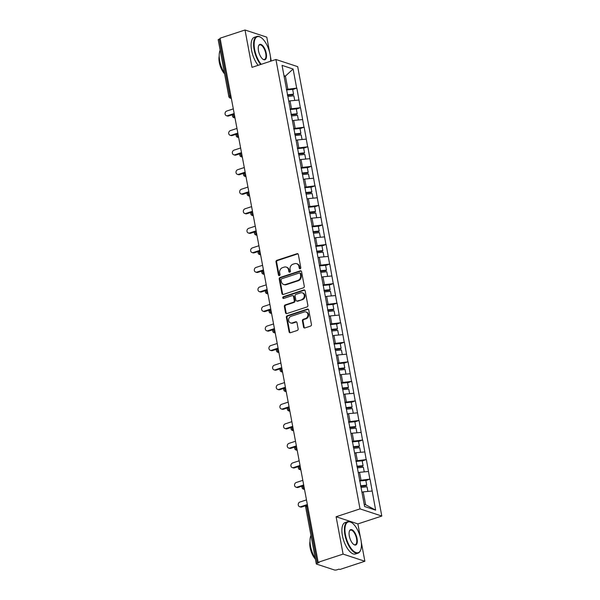 <?xml version="1.0" encoding="UTF-8"?>
<svg xmlns="http://www.w3.org/2000/svg" width="600" height="600" viewBox="0 0 600 600"><rect width="100%" height="100%" fill="white"/><g stroke="black" fill="none" stroke-linecap="round" stroke-linejoin="round"><path stroke-width="0.9" d="M300.188 268.748A0.907 0.788 -71.8 0 0 300.803 267.63L298.358 254.558A1.297 1.125 -71.8 0 0 297.015 253.695L276.892 260.317A1.297 1.125 -71.8 0 0 276.007 261.915L278.452 274.98A0.907 0.788 -71.8 0 0 280.02 274.47L279.697 272.775A4.162 3.593 -71.8 0 1 282.54 267.66L284.22 267.112A4.162 3.593 -71.8 0 1 286.252 267.097A4.162 3.593 -71.8 0 1 288.532 269.873L288.847 271.56A0.907 0.788 -71.8 0 0 290.415 271.05L290.093 269.355A4.162 3.593 -71.8 0 1 292.935 264.24L294.615 263.692A4.162 3.593 -71.8 0 1 296.647 263.678A4.162 3.593 -71.8 0 1 298.928 266.452L299.243 268.14A0.907 0.788 -71.8 0 0 300.188 268.748M303.57 327.082A1.297 1.125 -71.8 0 0 304.913 327.945L310.56 326.093A1.297 1.125 -71.8 0 0 311.445 324.487L308.73 309.975A1.297 1.125 -71.8 0 0 307.38 309.112L287.265 315.735A1.297 1.125 -71.8 0 0 286.38 317.332L289.095 331.845A1.297 1.125 -71.8 0 0 290.445 332.707L297.263 330.465A1.297 1.125 -71.8 0 0 298.147 328.868L296.985 322.657A1.297 1.125 -71.8 0 0 295.635 321.795L292.252 322.905A3.48 3 -71.8 0 1 290.55 322.92A3.48 3 -71.8 0 1 288.6 319.635A3.48 3 -71.8 0 1 291.022 316.32L304.267 311.962A3.48 3 -71.8 0 1 305.97 311.955A3.48 3 -71.8 0 1 307.928 315.233A3.48 3 -71.8 0 1 305.498 318.548L303.293 319.275A1.297 1.125 -71.8 0 0 302.407 320.873L303.57 327.082L304.2 327.293A1.297 1.125 -71.8 0 0 304.612 327.998M336.105 516.75L343.095 554.1L318.157 562.298L220.08 38.205L245.017 30L252 67.343L275.918 59.483L360.022 508.882L336.105 516.75L357.877 523.912L381.795 516.053L360.022 508.882M303.397 287.835A1.297 1.125 -71.8 0 0 304.29 286.237L301.575 271.718A1.297 1.125 -71.8 0 0 300.225 270.855L280.103 277.478A1.297 1.125 -71.8 0 0 279.218 279.075L281.933 293.587A1.297 1.125 -71.8 0 0 283.282 294.45L303.397 287.835M305.153 290.85L307.868 305.362A1.297 1.125 -71.8 0 1 306.983 306.96L286.86 313.575A1.297 1.125 -71.8 0 1 285.517 312.712L284.355 306.502A1.297 1.125 -71.8 0 1 285.24 304.905L293.4 302.22A1.297 1.125 -71.8 0 0 294.285 300.623L293.513 296.505A1.297 1.125 -71.8 0 0 292.17 295.642L283.673 298.433A0.907 0.788 -71.8 0 1 283.35 296.715L303.803 289.987A1.297 1.125 -71.8 0 1 305.153 290.85M381.795 516.053L297.69 66.645L275.918 59.483M365.865 480.57L369.847 479.13L359.55 480.435M370.043 479.197L375.653 510.15L364.612 506.513L282.053 65.377L293.1 69.015L296.678 88.125L286.373 89.43M292.695 89.565L296.678 88.125M296.865 88.192L300.337 107.677L290.032 108.975M296.355 109.11L300.337 107.677M300.525 107.738L303.99 127.23L293.692 128.528M300.007 128.663L303.99 127.23M304.185 127.29L307.65 146.775L297.353 148.08M303.668 148.215L307.65 146.775M307.845 146.843L311.31 166.328L301.013 167.625M307.327 167.76L311.31 166.328M311.498 166.387L314.97 185.88L304.665 187.178M310.987 187.312L314.97 185.88M315.157 185.94L318.63 205.425L308.325 206.73M314.647 206.865L318.63 205.425M318.817 205.493L322.29 224.978L311.985 226.275M318.308 226.41L322.29 224.978M322.478 225.038L325.942 244.53L315.645 245.827M321.96 245.962L325.942 244.53M326.138 244.59L329.603 264.082L319.305 265.38M325.62 265.515L329.603 264.082M329.798 264.142L333.263 283.627L322.965 284.933M329.28 285.067L333.263 283.627M333.45 283.695L336.923 303.18L326.618 304.478M332.94 304.612L336.923 303.18M337.11 303.24L340.582 322.733L330.278 324.03M336.6 324.165L340.582 322.733M340.77 322.793L344.235 342.278L333.938 343.582M340.26 343.718L344.235 342.278M344.43 342.345L347.895 361.83L337.597 363.127M343.913 363.263L347.895 361.83M348.09 361.89L351.555 381.382L341.257 382.68M347.572 382.815L351.555 381.382M351.75 381.442L355.215 400.928L344.918 402.232M351.233 402.368L355.215 400.928M355.403 400.995L358.875 420.48L348.57 421.785M354.892 421.92L358.875 420.48M359.062 420.548L362.535 440.033L352.23 441.33M358.553 441.465L362.535 440.033M362.722 440.092L366.188 459.585L355.89 460.882M362.212 461.018L366.188 459.585M366.382 459.645L369.847 479.13M360.983 479.963L359.55 472.312L358.29 472.732M368.423 471.487L359.55 472.312M357.322 460.41L355.89 452.768L354.63 453.18M364.763 451.935L355.89 452.768M353.663 440.857L352.237 433.215L350.97 433.635M361.103 432.39L352.237 433.215M350.01 421.312L348.577 413.662L347.31 414.082M357.442 412.838L348.577 413.662M346.35 401.76L344.918 394.118L343.65 394.53M353.782 393.285L344.918 394.118M342.69 382.207L341.257 374.565L340.118 374.94M350.123 373.733L341.257 374.565M339.03 362.663L337.597 355.013L336.337 355.433M346.47 354.188L337.597 355.013M335.37 343.11L333.938 335.468L332.678 335.88M342.81 334.635L333.938 335.468M331.71 323.558L330.285 315.915L329.145 316.29M339.15 315.082L330.285 315.915M328.058 304.005L326.625 296.362L325.358 296.782M335.49 295.538L326.625 296.362M324.397 284.46L322.965 276.81L321.697 277.23M331.83 275.985L322.965 276.81M320.737 264.907L319.305 257.265L318.165 257.64M328.17 256.433L319.305 257.265M317.077 245.355L315.645 237.712L314.385 238.132M324.517 236.888L315.645 237.712M313.418 225.81L311.985 218.16L310.725 218.58M320.858 217.335L311.985 218.16M309.757 206.257L308.332 198.615L307.192 198.99M317.197 197.782L308.332 198.615M306.105 186.705L304.673 179.062L303.405 179.475M313.538 178.23L304.673 179.062M302.445 167.153L301.013 159.51L299.745 159.93M309.877 158.685L301.013 159.51M298.785 147.608L297.353 139.958L296.212 140.333M306.218 139.132L297.353 139.958M295.125 128.055L293.692 120.413L292.433 120.825M302.565 119.58L293.692 120.413M291.465 108.502L290.032 100.86L288.772 101.28M298.905 100.035L290.032 100.86M220.185 38.79L219.21 39.112L229.83 95.887L230.812 95.565M231.278 98.032L231.135 98.078A1.987 0.847 71.8 0 1 229.83 95.887A1.987 0.54 -10.6 0 0 228.833 96.562L218.205 39.795A1.987 0.54 -10.6 0 1 219.21 39.112M287.805 88.957L285.405 76.11L283.972 75.637M284.138 76.523L285.405 76.11L293.1 69.015M269.647 52.432L266.79 37.162L245.017 30M343.095 554.1L364.868 561.263L339.938 569.467L338.985 569.153L337.163 569.752A1.987 0.54 169.4 0 1 334.5 570L316.538 564.09A1.987 0.54 169.4 0 1 316.29 563.895A1.987 0.54 169.4 0 1 317.288 563.213L319.11 562.612L318.157 562.298M364.868 561.263L361.267 542.002M360.457 537.675L357.877 523.912M271.252 61.012L270.457 56.752M364.185 504.24L365.618 504.713L363.21 491.865L361.942 492.285M372.075 491.04L363.21 491.865M375.653 510.15L365.618 504.713M300.082 268.77A0.907 0.788 -71.8 0 1 299.873 268.35L299.558 266.663A4.162 3.593 -71.8 0 0 297.285 263.888L296.647 263.678M286.252 267.097L286.89 267.308A4.162 3.593 -71.8 0 1 289.163 270.082L289.485 271.77A0.907 0.788 -71.8 0 0 289.688 272.19M297.945 253.853A1.297 1.125 -71.8 0 0 297.645 253.905L277.53 260.52A1.297 1.125 -71.8 0 0 276.645 262.118L279.09 275.19A0.907 0.788 -71.8 0 0 279.293 275.61M301.163 271.013A1.297 1.125 -71.8 0 0 300.855 271.065L280.74 277.68A1.297 1.125 -71.8 0 0 279.855 279.278L282.57 293.798A1.297 1.125 -71.8 0 0 282.983 294.502M300.263 273.585A0.907 0.788 -71.8 0 0 299.317 272.985L281.655 278.79A0.907 0.788 -71.8 0 0 281.032 279.907L281.37 281.692A4.162 3.593 -71.8 0 0 283.642 284.468A4.162 3.593 -71.8 0 0 285.683 284.452L297.757 280.485A4.162 3.593 -71.8 0 0 300.593 275.37L300.263 273.585L300.892 273.795A0.907 0.788 -71.8 0 0 300.397 273.188L299.76 272.978M283.642 284.468L284.28 284.678A4.162 3.593 -71.8 0 0 286.32 284.663L285.683 284.452M300.892 273.795L301.23 275.58A4.162 3.593 -71.8 0 1 298.388 280.695L286.32 284.663M292.8 295.635L293.438 295.845A1.297 1.125 -71.8 0 1 294.15 296.715L294.923 300.832A1.297 1.125 -71.8 0 1 294.03 302.43L285.877 305.115A1.297 1.125 -71.8 0 0 284.985 306.712L286.147 312.923A1.297 1.125 -71.8 0 0 286.56 313.635M304.74 290.138A1.297 1.125 -71.8 0 0 304.44 290.19L283.987 296.925A0.907 0.788 -71.8 0 0 283.567 298.462M301.868 299.438A3.48 3 -71.8 0 0 304.29 296.123A3.48 3 -71.8 0 0 302.332 292.845A3.48 3 -71.8 0 0 300.63 292.853L295.965 294.39A1.297 1.125 -71.8 0 0 295.08 295.987L295.853 300.112A1.297 1.125 -71.8 0 0 297.195 300.975L302.498 299.647A3.48 3 -71.8 0 0 304.928 296.332A3.48 3 -71.8 0 0 302.97 293.055L302.332 292.845M296.565 300.975L297.195 301.185A1.297 1.125 -71.8 0 0 297.832 301.178L297.195 300.975M302.498 299.647L297.832 301.178M305.97 311.955L306.608 312.165A3.48 3 -71.8 0 1 308.565 315.442A3.48 3 -71.8 0 1 306.135 318.757L303.93 319.485A1.297 1.125 -71.8 0 0 303.038 321.082L304.2 327.293M290.55 322.92L291.188 323.123A3.48 3 -71.8 0 0 292.89 323.115L292.252 322.905M296.572 321.945A1.297 1.125 -71.8 0 0 296.272 321.998L292.89 323.115M308.317 309.27A1.297 1.125 -71.8 0 0 308.017 309.322L287.903 315.938A1.297 1.125 -71.8 0 0 287.01 317.535L289.733 332.055A1.297 1.125 -71.8 0 0 290.145 332.76M227.603 115.68L228.555 115.995A2.453 2.115 108.2 0 1 227.355 116.002L226.403 115.688A2.453 2.115 -71.8 0 0 227.603 115.68L234.173 113.52M233.303 108.885L226.74 111.045A2.453 2.115 -71.8 0 0 226.403 115.688M287.385 94.815L293.558 94.17L292.65 89.347L286.478 89.985M287.483 95.363L293.093 94.785L293.558 94.17M287.865 96.427L293.858 95.797L294.728 100.425M228.555 115.995L232.83 114.593M231.263 135.233L232.215 135.547A2.453 2.115 108.2 0 1 231.015 135.555L230.062 135.24A2.453 2.115 -71.8 0 0 231.263 135.233L237.833 133.072M236.962 128.438L230.4 130.597A2.453 2.115 -71.8 0 0 230.062 135.24M291.038 114.36L297.218 113.722L296.31 108.892L290.138 109.538M291.142 114.915L296.745 114.33L297.218 113.722M291.525 115.972L297.517 115.35L298.388 119.97M232.215 135.547L236.49 134.137M234.923 154.785L235.875 155.093A2.453 2.115 108.2 0 1 234.675 155.108L233.722 154.792A2.453 2.115 -71.8 0 0 234.923 154.785L241.493 152.625M240.623 147.983L234.053 150.142A2.453 2.115 -71.8 0 0 233.722 154.792M294.697 133.913L300.87 133.267L299.97 128.445L293.798 129.09M294.803 134.468L300.405 133.882L300.87 133.267M295.178 135.525L301.178 134.903L302.04 139.523M235.875 155.093L240.15 153.69M238.583 174.33L239.535 174.645A2.453 2.115 108.2 0 1 238.335 174.653L237.382 174.345A2.453 2.115 -71.8 0 0 238.583 174.33L245.153 172.17M244.282 167.535L237.712 169.695A2.453 2.115 -71.8 0 0 237.382 174.345M298.358 153.465L304.53 152.82L303.63 147.998L297.457 148.642M298.462 154.02L304.065 153.435L304.53 152.82M298.837 155.078L304.837 154.447L305.7 159.075M239.535 174.645L243.81 173.243M242.243 193.882L243.195 194.197A2.453 2.115 108.2 0 1 241.995 194.205L241.042 193.89A2.453 2.115 -71.8 0 0 242.243 193.882L248.805 191.722M247.942 187.087L241.373 189.248A2.453 2.115 -71.8 0 0 241.042 193.89M302.017 173.017L308.19 172.373L307.29 167.542L301.118 168.188M302.123 173.565L307.725 172.98L308.19 172.373M302.498 174.623L308.498 174L309.36 178.62M243.195 194.197L247.47 192.788M245.903 213.435L246.855 213.743A2.453 2.115 108.2 0 1 245.655 213.757L244.702 213.442A2.453 2.115 -71.8 0 0 245.903 213.435L252.465 211.275M251.603 206.632L245.032 208.792A2.453 2.115 -71.8 0 0 244.702 213.442M305.678 192.562L311.85 191.917L310.942 187.095L304.77 187.74M305.782 193.118L311.385 192.532L311.85 191.917M306.157 194.175L312.157 193.553L313.02 198.173M246.855 213.743L251.123 212.34M270.585 61.23A16.163 6.877 71.8 0 0 270.127 54.623A16.163 6.877 71.8 0 0 261 37.515A16.163 6.877 71.8 0 0 254.64 49.523A16.163 6.877 71.8 0 0 261.225 64.312M260.655 64.5A16.56 7.043 -108.2 0 1 254.108 49.575A16.56 7.043 -108.2 0 1 256.868 36.457A16.56 7.043 -108.2 0 1 260.625 37.267A16.56 7.043 -108.2 0 1 260.812 37.395M258.51 50.797A8.078 3.435 -108.2 0 1 258.623 45.803A8.078 3.435 -108.2 0 1 262.522 45.48A8.078 3.435 -108.2 0 1 266.257 53.347A8.078 3.435 -108.2 0 1 263.077 59.347A8.078 3.435 -108.2 0 1 258.51 50.797M262.882 59.22A7.68 3.27 71.8 0 0 264.442 59.483A7.68 3.27 71.8 0 0 265.725 53.392A7.68 3.27 71.8 0 0 259.642 44.888A7.68 3.27 71.8 0 0 258.54 46.02M224.483 73.328A16.56 7.043 -108.2 0 1 219.72 60.885A16.56 7.043 -108.2 0 1 220.147 50.153M224.58 73.83A11.918 5.07 -108.2 0 1 219.322 62.475A11.918 5.07 -108.2 0 1 219.202 56.078M258.15 65.325A16.56 7.043 -108.2 0 1 251.603 50.392A16.56 7.043 -108.2 0 1 254.362 37.282L256.868 36.457M345.45 534.773A16.163 6.877 71.8 0 0 352.913 550.5A16.163 6.877 71.8 0 0 360.72 549.855A16.163 6.877 71.8 0 0 360.938 539.865A16.163 6.877 71.8 0 0 351.81 522.757A16.163 6.877 71.8 0 0 345.45 534.773M360.645 550.065A16.56 7.043 -108.2 0 1 360.57 550.275A16.56 7.043 -108.2 0 1 358.028 553.162A16.56 7.043 -108.2 0 1 344.918 534.817A16.56 7.043 -108.2 0 1 347.678 521.7A16.56 7.043 -108.2 0 1 351.435 522.518A16.56 7.043 -108.2 0 1 351.623 522.645M349.32 536.048A8.078 3.435 -108.2 0 1 349.433 531.053A8.078 3.435 -108.2 0 1 353.34 530.73A8.078 3.435 -108.2 0 1 357.067 538.59A8.078 3.435 -108.2 0 1 353.888 544.597A8.078 3.435 -108.2 0 1 349.32 536.048M353.7 544.463A7.68 3.27 71.8 0 0 355.252 544.725A7.68 3.27 71.8 0 0 356.535 538.643A7.68 3.27 71.8 0 0 350.452 530.13A7.68 3.27 71.8 0 0 349.358 531.27M315.293 558.57A16.56 7.043 -108.2 0 1 310.53 546.135A16.56 7.043 -108.2 0 1 310.957 535.403M315.39 559.08A11.918 5.07 -108.2 0 1 310.132 547.725A11.918 5.07 -108.2 0 1 310.013 541.327M358.028 553.162L355.522 553.98A16.56 7.043 -108.2 0 1 342.413 535.643A16.56 7.043 -108.2 0 1 345.173 522.525L347.678 521.7M249.555 232.98L250.507 233.295A2.453 2.115 108.2 0 1 249.308 233.303L248.355 232.995A2.453 2.115 -71.8 0 0 249.555 232.98L256.125 230.82M255.255 226.185L248.692 228.345A2.453 2.115 -71.8 0 0 248.355 232.995M309.337 212.115L315.51 211.47L314.603 206.647L308.43 207.292M309.435 212.67L315.045 212.085L315.51 211.47M309.817 213.728L315.81 213.097L316.68 217.725M250.507 233.295L254.782 231.892M253.215 252.532L254.167 252.847A2.453 2.115 108.2 0 1 252.968 252.855L252.015 252.54A2.453 2.115 -71.8 0 0 253.215 252.532L259.785 250.373M258.915 245.737L252.353 247.897A2.453 2.115 -71.8 0 0 252.015 252.54M312.99 231.667L319.17 231.022L318.263 226.2L312.09 226.837M313.095 232.215L318.697 231.63L319.17 231.022M313.47 233.272L319.47 232.65L320.34 237.278M254.167 252.847L258.442 251.438M256.875 272.085L257.827 272.4A2.453 2.115 108.2 0 1 256.627 272.407L255.675 272.093A2.453 2.115 -71.8 0 0 256.875 272.085L263.445 269.925M262.575 265.29L256.005 267.45A2.453 2.115 -71.8 0 0 255.675 272.093M316.65 251.212L322.822 250.575L321.923 245.745L315.75 246.39M316.755 251.767L322.358 251.183L322.822 250.575M317.13 252.825L323.13 252.202L323.993 256.822M257.827 272.4L262.103 270.99M260.535 291.638L261.487 291.945A2.453 2.115 108.2 0 1 260.288 291.96L259.335 291.645A2.453 2.115 -71.8 0 0 260.535 291.638L267.105 289.47M266.235 284.835L259.665 286.995A2.453 2.115 -71.8 0 0 259.335 291.645M320.31 270.765L326.483 270.12L325.582 265.298L319.41 265.942M320.415 271.32L326.017 270.735L326.483 270.12M320.79 272.377L326.79 271.748L327.653 276.375M261.487 291.945L265.763 290.543M264.195 311.183L265.147 311.498A2.453 2.115 108.2 0 1 263.947 311.505L262.995 311.19A2.453 2.115 -71.8 0 0 264.195 311.183L270.757 309.022M269.895 304.388L263.325 306.548A2.453 2.115 -71.8 0 0 262.995 311.19M323.97 290.317L330.142 289.673L329.243 284.85L323.07 285.487M324.075 290.873L329.678 290.288L330.142 289.673M324.45 291.93L330.45 291.3L331.312 295.928M265.147 311.498L269.423 310.095M267.855 330.735L268.808 331.05A2.453 2.115 108.2 0 1 267.608 331.058L266.655 330.743A2.453 2.115 -71.8 0 0 267.855 330.735L274.418 328.575M273.555 323.94L266.985 326.1A2.453 2.115 -71.8 0 0 266.655 330.743M327.63 309.87L333.803 309.225L332.895 304.395L326.722 305.04M327.735 310.418L333.337 309.832L333.803 309.225M328.11 311.475L334.103 310.853L334.972 315.472M268.808 331.05L273.075 329.64M271.507 350.288L272.46 350.595A2.453 2.115 108.2 0 1 271.26 350.61L270.308 350.295A2.453 2.115 -71.8 0 0 271.507 350.288L278.077 348.127M277.207 343.485L270.645 345.645A2.453 2.115 -71.8 0 0 270.308 350.295M331.29 329.415L337.462 328.77L336.555 323.947L330.382 324.593M331.388 329.97L336.998 329.385L337.462 328.77M331.77 331.028L337.763 330.405L338.632 335.025M272.46 350.595L276.735 349.192M275.168 369.832L276.12 370.147A2.453 2.115 108.2 0 1 274.92 370.155L273.968 369.847A2.453 2.115 -71.8 0 0 275.168 369.832L281.737 367.673M280.868 363.038L274.305 365.197A2.453 2.115 -71.8 0 0 273.968 369.847M334.942 348.968L341.123 348.322L340.215 343.5L334.043 344.145M335.048 349.522L340.65 348.938L341.123 348.322M335.423 350.58L341.423 349.95L342.293 354.577M276.12 370.147L280.395 368.745M278.827 389.385L279.78 389.7A2.453 2.115 108.2 0 1 278.58 389.707L277.627 389.393A2.453 2.115 -71.8 0 0 278.827 389.385L285.397 387.225M284.528 382.59L277.957 384.75A2.453 2.115 -71.8 0 0 277.627 389.393M338.603 368.52L344.775 367.875L343.875 363.045L337.702 363.69M338.707 369.067L344.31 368.483L344.775 367.875M339.082 370.125L345.082 369.502L345.945 374.13M279.78 389.7L284.055 388.29M282.487 408.938L283.44 409.252A2.453 2.115 108.2 0 1 282.24 409.26L281.288 408.945A2.453 2.115 -71.8 0 0 282.487 408.938L289.058 406.778M288.188 402.135L281.618 404.295A2.453 2.115 -71.8 0 0 281.288 408.945M342.263 388.065L348.435 387.42L347.535 382.597L341.362 383.243M342.368 388.62L347.97 388.035L348.435 387.42M342.743 389.678L348.743 389.055L349.605 393.675M283.44 409.252L287.715 407.842M286.147 428.482L287.1 428.798A2.453 2.115 108.2 0 1 285.9 428.805L284.947 428.498A2.453 2.115 -71.8 0 0 286.147 428.482L292.71 426.322M291.847 421.688L285.278 423.847A2.453 2.115 -71.8 0 0 284.947 428.498M345.923 407.618L352.095 406.972L351.195 402.15L345.022 402.795M346.028 408.173L351.63 407.588L352.095 406.972M346.403 409.23L352.403 408.6L353.265 413.228M287.1 428.798L291.375 427.395M289.808 448.035L290.76 448.35A2.453 2.115 108.2 0 1 289.56 448.357L288.608 448.043A2.453 2.115 -71.8 0 0 289.808 448.035L296.37 445.875M295.5 441.24L288.938 443.4A2.453 2.115 -71.8 0 0 288.608 448.043M349.582 427.17L355.755 426.525L354.847 421.702L348.675 422.34M349.688 427.717L355.29 427.132L355.755 426.525M350.062 428.783L356.055 428.153L356.925 432.78M290.76 448.35L295.028 446.94M293.46 467.588L294.413 467.903A2.453 2.115 108.2 0 1 293.212 467.91L292.26 467.595A2.453 2.115 -71.8 0 0 293.46 467.588L300.03 465.428M299.16 460.793L292.597 462.952A2.453 2.115 -71.8 0 0 292.26 467.595M353.243 446.715L359.415 446.077L358.507 441.248L352.335 441.893M353.34 447.27L358.95 446.685L359.415 446.077M353.722 448.327L359.715 447.705L360.585 452.325M294.413 467.903L298.688 466.493M297.12 487.14L298.072 487.447A2.453 2.115 108.2 0 1 296.873 487.463L295.92 487.147A2.453 2.115 -71.8 0 0 297.12 487.14L303.69 484.972M302.82 480.338L296.257 482.498A2.453 2.115 -71.8 0 0 295.92 487.147M356.895 466.268L363.067 465.623L362.168 460.8L355.995 461.445M357 466.822L362.603 466.237L363.067 465.623M357.375 467.88L363.375 467.257L364.245 471.877M298.072 487.447L302.347 486.045M300.78 506.685L301.733 507A2.453 2.115 108.2 0 1 300.532 507.007L299.58 506.692A2.453 2.115 -71.8 0 0 300.78 506.685L307.35 504.525M306.48 499.89L299.91 502.05A2.453 2.115 -71.8 0 0 299.58 506.692M360.555 485.82L366.728 485.175L365.827 480.353L359.655 480.998M360.66 486.375L366.263 485.79L366.728 485.175M361.035 487.433L367.035 486.803L367.897 491.43M301.733 507L306.007 505.597M307.642 506.123L306.668 506.445L317.288 563.213M307.388 504.743L306.998 504.87A1.987 0.847 -108.2 0 0 306.668 506.445A1.987 0.54 169.4 0 0 305.663 507.12L316.29 563.895M231.36 98.483L230.16 98.085A1.987 1.718 -71.8 0 0 231.135 98.078L231.292 98.13M234.93 117.585L234.795 117.63A1.987 0.847 71.8 0 1 233.49 115.44A1.987 0.847 -108.2 0 1 233.82 113.865A1.987 1.987 0 0 0 233.82 117.637A1.987 1.718 -71.8 0 0 234.795 117.63L234.952 117.683M237.15 134.985A1.987 0.847 -108.2 0 1 237.48 133.41A1.987 1.987 0 0 0 237.48 137.19A1.987 1.718 -71.8 0 0 238.455 137.183A1.987 0.847 71.8 0 1 237.15 134.985M240.81 154.538A1.987 0.847 -108.2 0 1 241.14 152.962A1.987 1.987 0 0 0 241.14 156.735A1.987 1.718 -71.8 0 0 242.115 156.727A1.987 0.847 71.8 0 1 240.81 154.538M244.47 174.09A1.987 0.847 -108.2 0 1 244.8 172.515A1.987 1.987 0 0 0 244.8 176.288A1.987 1.718 -71.8 0 0 245.775 176.28A1.987 0.847 71.8 0 1 244.47 174.09M248.123 193.635A1.987 0.847 -108.2 0 1 248.46 192.067A1.987 1.987 0 0 0 248.46 195.84A1.987 1.718 -71.8 0 0 249.428 195.833A1.987 0.847 71.8 0 1 248.123 193.635M251.782 213.188A1.987 0.847 -108.2 0 1 252.112 211.612A1.987 1.987 0 0 0 252.112 215.392A1.987 1.718 -71.8 0 0 253.087 215.385A1.987 0.847 71.8 0 1 251.782 213.188M255.442 232.74A1.987 0.847 -108.2 0 1 255.772 231.165A1.987 1.987 0 0 0 255.772 234.938A1.987 1.718 -71.8 0 0 256.748 234.93A1.987 0.847 71.8 0 1 255.442 232.74M259.103 252.292A1.987 0.847 -108.2 0 1 259.433 250.718A1.987 1.987 0 0 0 259.433 254.49A1.987 1.718 -71.8 0 0 260.407 254.483A1.987 0.847 71.8 0 1 259.103 252.292M262.763 271.837A1.987 0.847 -108.2 0 1 263.093 270.263A1.987 1.987 0 0 0 263.093 274.043A1.987 1.718 -71.8 0 0 264.067 274.035A1.987 0.847 71.8 0 1 262.763 271.837M266.423 291.39A1.987 0.847 -108.2 0 1 266.752 289.815A1.987 1.987 0 0 0 266.752 293.587A1.987 1.718 -71.8 0 0 267.728 293.58A1.987 0.847 71.8 0 1 266.423 291.39M270.075 310.942A1.987 0.847 -108.2 0 1 270.413 309.368A1.987 1.987 0 0 0 270.413 313.14A1.987 1.718 -71.8 0 0 271.38 313.132A1.987 0.847 71.8 0 1 270.075 310.942M273.735 330.487A1.987 0.847 -108.2 0 1 274.065 328.913A1.987 1.987 0 0 0 274.065 332.692A1.987 1.718 -71.8 0 0 275.04 332.685A1.987 0.847 71.8 0 1 273.735 330.487M277.395 350.04A1.987 0.847 -108.2 0 1 277.725 348.465A1.987 1.987 0 0 0 277.725 352.237A1.987 1.718 -71.8 0 0 278.7 352.23A1.987 0.847 71.8 0 1 277.395 350.04M281.055 369.593A1.987 0.847 -108.2 0 1 281.385 368.017A1.987 1.987 0 0 0 281.385 371.79A1.987 1.718 -71.8 0 0 282.36 371.782A1.987 0.847 71.8 0 1 281.055 369.593M284.715 389.138A1.987 0.847 -108.2 0 1 285.045 387.57A1.987 1.987 0 0 0 285.045 391.342A1.987 1.718 -71.8 0 0 286.02 391.335A1.987 0.847 71.8 0 1 284.715 389.138M288.375 408.69A1.987 0.847 -108.2 0 1 288.705 407.115A1.987 1.987 0 0 0 288.705 410.895A1.987 1.718 -71.8 0 0 289.673 410.888A1.987 0.847 71.8 0 1 288.375 408.69M292.028 428.243A1.987 0.847 -108.2 0 1 292.365 426.668A1.987 1.987 0 0 0 292.365 430.44A1.987 1.718 -71.8 0 0 293.332 430.433A1.987 0.847 71.8 0 1 292.028 428.243M295.688 447.795A1.987 0.847 -108.2 0 1 296.017 446.22A1.987 1.987 0 0 0 296.017 449.993A1.987 1.718 -71.8 0 0 296.993 449.985A1.987 0.847 71.8 0 1 295.688 447.795M299.347 467.34A1.987 0.847 -108.2 0 1 299.678 465.765A1.987 1.987 0 0 0 299.678 469.545A1.987 1.718 -71.8 0 0 300.653 469.537A1.987 0.847 71.8 0 1 299.347 467.34M303.007 486.893A1.987 0.847 -108.2 0 1 303.337 485.317A1.987 1.987 0 0 0 303.337 489.09A1.987 1.718 -71.8 0 0 304.312 489.082A1.987 0.847 71.8 0 1 303.007 486.893M299.558 266.663L298.928 266.452M289.485 271.77L288.847 271.56M289.163 270.082L288.532 269.873M279.09 275.19L278.452 274.98M276.645 262.118L276.007 261.915M277.53 260.52L276.892 260.317M297.645 253.905L297.015 253.695M299.873 268.35L299.243 268.14M282.57 293.798L281.933 293.587M279.855 279.278L279.218 279.075M280.74 277.68L280.103 277.478M300.855 271.065L300.225 270.855M298.388 280.695L297.757 280.485M301.23 275.58L300.593 275.37M286.147 312.923L285.517 312.712M284.985 306.712L284.355 306.502M285.877 305.115L285.24 304.905M294.03 302.43L293.4 302.22M294.923 300.832L294.285 300.623M294.15 296.715L293.513 296.505M283.987 296.925L283.35 296.715M304.44 290.19L303.803 289.987M303.038 321.082L302.407 320.873M303.93 319.485L303.293 319.275M306.135 318.757L305.498 318.548M296.272 321.998L295.635 321.795M289.733 332.055L289.095 331.845M287.01 317.535L286.38 317.332M287.903 315.938L287.265 315.735M308.017 309.322L307.38 309.112M228.833 96.562A1.987 1.987 0 0 0 230.16 98.085M234.21 113.738L233.82 113.865M235.02 118.028L233.82 117.637M237.87 133.282L237.48 133.41M238.673 137.58L237.48 137.19M241.53 152.835L241.14 152.962M242.333 157.132L241.14 156.735M245.19 172.387L244.8 172.515M245.993 176.685L244.8 176.288M248.85 191.933L248.46 192.067M249.653 196.23L248.46 195.84M252.51 211.485L252.112 211.612M253.312 215.782L252.112 215.392M256.163 231.038L255.772 231.165M256.972 235.335L255.772 234.938M259.822 250.59L259.433 250.718M260.625 254.88L259.433 254.49M263.483 270.135L263.093 270.263M264.285 274.433L263.093 274.043M267.142 289.688L266.752 289.815M267.945 293.985L266.752 293.587M270.803 309.24L270.413 309.368M271.605 313.53L270.413 313.14M274.462 328.785L274.065 328.913M275.265 333.082L274.065 332.692M278.115 348.337L277.725 348.465M278.925 352.635L277.725 352.237M281.775 367.89L281.385 368.017M282.577 372.188L281.385 371.79M285.435 387.435L285.045 387.57M286.237 391.732L285.045 391.342M289.095 406.987L288.705 407.115M289.897 411.285L288.705 410.895M292.755 426.54L292.365 426.668M293.558 430.838L292.365 430.44M296.415 446.092L296.017 446.22M297.218 450.382L296.017 449.993M300.067 465.638L299.678 465.765M300.877 469.935L299.678 469.545M303.728 485.19L303.337 485.317M304.53 489.487L303.337 489.09M306.998 504.87A1.987 1.987 0 0 0 305.663 507.12M261 37.515L260.625 37.267M360.72 549.855L360.57 550.275M351.81 522.757L351.435 522.518"/></g></svg>
